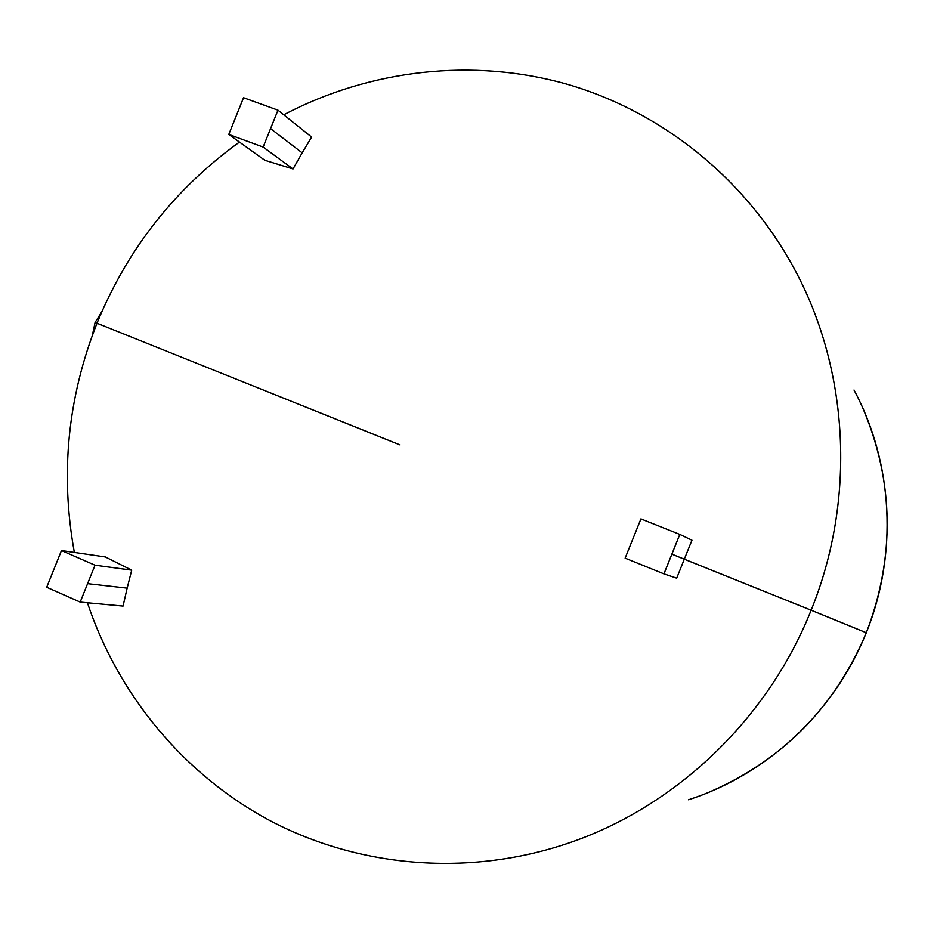 <?xml version="1.0" encoding="UTF-8"?>
<svg xmlns="http://www.w3.org/2000/svg" width="934" height="934" viewBox="0 0 934 934"><rect width="100%" height="100%" fill="white"/><g stroke="black" fill="none" stroke-linecap="round" stroke-linejoin="round"><path stroke-width="1.4" d="M400.021 444.923L97.008 323.234L400.021 444.923M283.738 114.789C370.004 69.501 472.837 57.418 567.627 84.375C662.124 111.963 745.741 178.698 794.577 269.342C849.041 370.109 856.198 499.375 811.132 610.206L684.295 559.186L676.695 578.181L684.295 559.186L811.132 610.206C766.779 721.865 671.534 810.49 561.906 845.293C464.011 876.524 357.734 866.565 270.673 820.998C183.87 774.776 118.233 695.001 87.411 602.769M131.717 570.16L105.332 556.944L131.717 570.16L127.141 588.14L131.717 570.16L95.023 565.198L131.717 570.16M123.055 606.073L127.141 588.14L87.598 583.645L95.023 565.198L61.469 550.546L105.332 556.944L61.469 550.546L95.023 565.198L80.184 602.091L46.7 587.264L61.469 550.546L46.7 587.264L80.184 602.091L87.598 583.645L127.141 588.14L123.055 606.073L80.184 602.091L123.055 606.073M239.443 142.073C174.786 188.808 127.304 249.203 97.008 323.234L101.689 325.125M684.295 559.186L691.966 540.214L679.812 534.4L640.922 518.895L625.138 558.158L663.946 573.873L671.873 554.142L684.295 559.186L671.873 554.142L679.812 534.4L691.966 540.214L684.295 559.186M302.172 152.837L311.629 137.076L277.97 110.177L243.54 97.72L228.783 134.426L263.143 147.07L270.556 128.623L302.172 152.837L293.019 168.972L302.172 152.837L270.556 128.623L277.97 110.177L311.629 137.076L302.172 152.837M264.836 160.274L293.019 168.972L263.143 147.07L293.019 168.972L264.836 160.274L228.783 134.426L264.836 160.274M854.015 390.038C893.032 462.715 898.099 554.341 866.25 632.715L811.132 610.206C856.104 499.597 849.076 370.611 794.892 269.938L792.709 265.875M558.182 846.484L562.548 845.083C671.92 810.152 766.861 721.643 811.132 610.206L866.25 632.715C834.868 711.661 767.374 774.484 688.498 799.761M866.25 632.715L866.25 632.715C898.006 554.539 893.067 463.182 854.318 390.61M676.695 578.181L663.946 573.873L676.695 578.181M679.812 534.4L663.946 573.873L625.138 558.158L640.922 518.895L679.812 534.4M277.97 110.177L263.143 147.07L228.783 134.426L243.54 97.72L277.97 110.177M92.396 335.236L95.081 322.51L96.996 323.281L95.081 322.51L101.946 311.477M97.008 323.234C67.633 397.58 60.091 473.982 74.358 552.426M863.378 409.407C894.095 482.761 895.076 557.201 866.332 632.75C834.634 707.552 782.073 760.743 708.673 792.347"/></g></svg>
